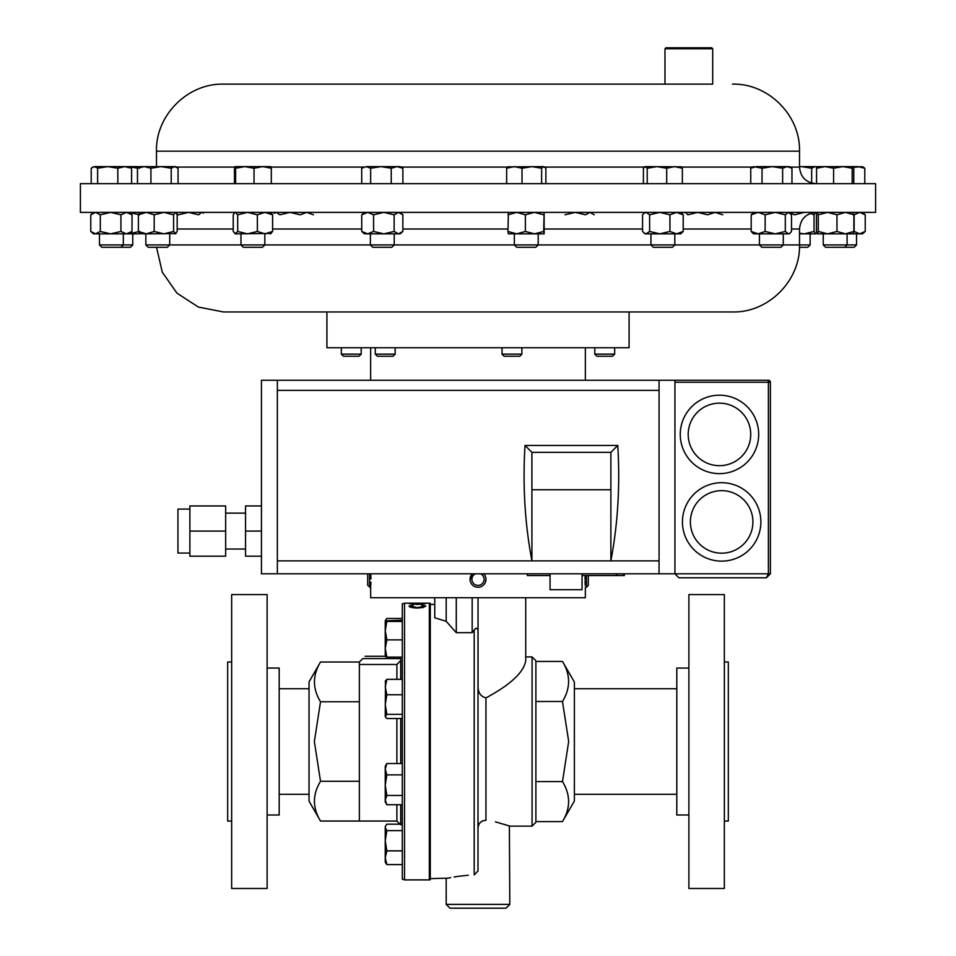 <?xml version="1.0" encoding="UTF-8"?>
<svg xmlns="http://www.w3.org/2000/svg" width="956" height="956" viewBox="0 0 956 956"><rect width="100%" height="100%" fill="white"/><g stroke="black" fill="none" stroke-linecap="round" stroke-linejoin="round"><path stroke-width="1.43" d="M267.118 815.002L279.2 815.002L279.2 668.053L267.118 668.053M267.118 888.483L267.118 594.572L231.651 594.572L231.651 888.483L267.118 888.483M231.651 821.049L227.671 821.049L227.671 662.006L231.651 662.006M525.716 597.751L525.716 660.835C523.757 672.331 510.504 684.687 485.947 697.892C480.641 696.518 478.012 692.658 478.048 686.288L478 684.938M475.192 629.024L474.188 630.1L474.188 874.931C437.884 879.138 437.884 879.138 474.188 874.931L478 870.952L478 630.183C477.032 627.698 475.765 627.662 474.188 630.1L472.168 632.669L456.275 632.669L446.189 621.304L434.741 617.779L434.741 597.751M430.284 604.431L430.284 741.521L430.284 603.284L430.284 604.431L434.741 604.431M535.886 741.521L535.886 660.739L535.886 661.456L562.486 661.456C570.624 674.769 570.624 688.117 562.486 701.489L568.689 741.521L562.486 781.566C570.624 794.878 570.624 808.214 562.486 821.598L535.886 821.598L535.886 822.315L535.886 741.521M478 828.446L478 870.952L478 828.446C478.359 823.319 481.011 820.618 485.947 820.332C517.017 827.239 517.017 827.239 485.947 820.332L485.947 697.892M482.84 820.762L480.486 822.303M509.811 904.388L505.987 908.2L450.013 908.2L446.189 904.388L509.811 904.388L509.369 825.972M509.321 825.948L495.435 821.849M562.486 821.598L574.377 801.009L574.377 682.046L562.486 661.456M724.349 821.049L728.329 821.049L728.329 662.006L724.349 662.006M688.882 594.572L688.882 888.483L724.349 888.483L724.349 594.572L688.882 594.572M688.882 668.053L676.8 668.053L676.8 815.002L688.882 815.002M370.94 578.978L370.797 573.803M585.347 587.223L585.347 597.751L370.653 597.751L370.665 587.104M370.713 586.387L370.904 582.12M478 587.259L476.494 587.115M470.053 579.635L472.264 573.803A7.947 7.947 0 0 0 478.335 587.247A7.947 7.947 0 0 0 483.736 573.803L484.095 574.197M875.6 183.683L80.4 183.683L80.4 212.399L875.6 212.399L875.6 183.683M712.698 84.128L223.537 84.128L664.982 84.128L664.982 48.756L712.698 48.756L712.698 84.128L668.184 84.128M664.982 48.756L665.938 47.8L711.742 47.8L712.698 48.756M169.702 233.85L169.702 244.927L167.336 247.293L148.216 247.293L145.85 244.927L810.15 244.927L810.15 233.85M514.34 233.85L514.34 244.927L516.706 247.293L535.826 247.293L538.192 244.927L538.192 233.85M759.423 233.85L759.423 244.927L761.801 247.293L780.909 247.293L783.287 244.927L783.287 233.85M643.854 232.858L646.089 233.85L649.614 231.46L659.783 233.85L645.001 233.85L642.552 231.46L642.552 214.789L643.854 213.391L646.089 212.399L649.614 214.789L659.783 212.399L669.941 214.789L676.573 212.399L683.205 214.789L683.205 231.46L680.756 233.85L658.923 233.85M650.952 233.85L650.952 244.927L653.318 247.293L672.438 247.293L674.817 244.927L674.817 233.85M370.366 233.85L370.366 244.927L372.744 247.293L391.852 247.293L394.231 244.927L394.231 233.85M856.528 244.927L854.162 247.293L825.602 247.293L823.236 244.927L856.528 244.927L856.528 233.85M862.479 212.399L865.228 214.789L859.683 212.399L854.138 214.789L854.138 231.46L859.683 233.85L865.228 231.46L862.479 233.85L817.284 233.85L818.264 231.46L827.609 233.85L836.966 231.46L845.427 233.85L853.875 231.46L852.979 233.85M132.764 244.927L130.398 247.293L101.838 247.293L99.472 244.927L132.764 244.927L132.764 233.85M140.173 212.399L138.381 214.789L146.28 212.399L154.191 214.789L154.191 231.46L163.894 233.85L173.586 231.46L175.928 233.611L145.85 233.85L145.85 244.927M240.972 233.85L240.972 244.927L243.338 247.293L262.458 247.293L264.824 244.927L264.824 233.85M156.533 247.293L162.293 272.209L176.98 293.157L198.43 307.079L223.537 311.967L732.463 311.967L629.084 311.967L629.084 347.745L326.916 347.745L326.916 311.967L584.833 311.967M799.467 247.293L807.784 247.293L810.15 244.927M504.206 356.241L519.801 356.241L521.904 354.138L521.904 347.745M504.123 356.241L502.02 354.138L521.904 354.138M395.163 354.138L375.278 354.138L377.381 356.241L393.059 356.241L395.163 354.138L395.163 347.745M614.672 354.138L594.799 354.138L596.903 356.241L612.569 356.241L614.672 354.138L614.672 347.745M361.201 354.138L341.328 354.138L343.431 356.241L359.098 356.241L361.201 354.138L361.201 347.745M588.31 575.56L588.31 585.383L586.434 587.259L586.434 575.56M585.06 579.467L585.12 575.56M475.431 573.803A6.071 6.071 0 0 0 478.251 585.383A6.071 6.071 0 0 0 480.569 573.803M370.653 587.259L367.69 585.383L367.69 573.803M369.566 587.259L369.566 573.803M721.649 561.136A39.208 39.208 0 0 1 682.441 521.916A39.208 39.208 0 0 1 721.649 482.708A39.208 39.208 0 0 1 760.868 521.916A39.208 39.208 0 0 1 721.649 561.136A39.208 39.208 0 0 0 760.868 521.916A39.208 39.208 0 0 0 721.649 482.708A39.208 39.208 0 0 0 682.441 521.916A39.208 39.208 0 0 0 721.649 561.136M719.462 473.626A39.208 39.208 0 0 1 680.254 434.418A39.208 39.208 0 0 1 719.462 395.198A39.208 39.208 0 0 1 758.682 434.418A39.208 39.208 0 0 1 719.462 473.626A39.208 39.208 0 0 0 758.682 434.418A39.208 39.208 0 0 0 719.462 395.198A39.208 39.208 0 0 0 680.254 434.418A39.208 39.208 0 0 0 719.462 473.626M582.061 573.803L582.061 589.709L550.059 589.709L550.059 573.803M225.664 549.019L245.549 549.019M225.664 513.121L245.549 513.121M189.886 553.058L177.959 553.058L177.959 509.082L189.886 509.082M320.511 662.006L309.039 681.891L309.039 801.164L320.511 821.049C312.433 807.832 312.433 794.567 320.511 781.291L314.369 741.521L320.511 701.764C312.433 688.547 312.433 675.295 320.511 662.006L359.36 662.006L359.36 664.492L396.895 664.492L400.707 660.56M320.511 821.049L359.36 821.049L359.36 664.492M400.707 763.521L400.707 718.518M400.707 679.334L400.707 658.6L362.766 658.6C365.849 655.517 365.849 655.517 362.766 658.6L359.36 662.006M412.383 604.813L413.339 605.005L410.686 606.068L417.425 607.681L424.141 606.044L421.488 605.005L422.433 604.813L425.779 606.044L422.994 607.526L417.318 608.052C412.156 607.861 409.407 607.191 409.049 606.056L412.383 605.16M412.383 603.212L410.686 603.559L417.425 604.264L424.141 603.547L421.488 603.248L425.779 603.547L417.318 604.455L409.049 603.547L412.383 603.272M430.284 879.771L430.284 741.521L430.284 879.771L429.34 879.89L429.34 603.164L404.519 603.164L404.519 879.89L402.297 879.173L402.297 603.881L404.519 603.164M410.686 606.068L411.582 607.466M423.245 607.478L424.141 606.044M423.89 605.662L425.659 606.367M409.168 606.367L410.96 605.65M400.707 824.168L400.707 804.737M320.511 781.291L359.36 781.291M320.511 701.764L359.36 701.764M527.365 573.803L527.365 575.56L550.059 575.56M582.061 575.56L624.352 575.56L624.352 573.803M616.429 573.803L616.429 575.56M225.664 531.07L225.664 556.189L189.886 556.189L189.886 531.07L225.664 531.07L225.664 505.951L189.886 505.951L189.886 531.07M261.454 531.07L245.549 531.07L245.549 505.951L261.454 505.951M245.549 531.07L245.549 556.189L261.454 556.189M659.054 380.249L261.454 380.249L261.454 573.803L277.36 573.803L277.36 560.873L531.918 560.873C524.892 523.697 522.597 485.218 525.011 445.436L617.767 445.436L610.872 452.343L531.918 452.343L531.918 489.747L610.872 489.747L610.872 560.873L659.054 560.873L659.054 380.249L674.948 380.249L674.948 573.803L678.927 577.783L766.401 577.783L770.381 573.803L766.401 577.783L768.385 573.803L770.381 573.803L770.381 382.245L674.948 382.245M610.872 452.343L610.872 489.747M617.767 445.436C620.193 485.218 617.899 523.697 610.872 560.873L531.918 560.873L531.918 489.747M525.011 445.436L531.918 452.343M277.36 573.803L659.054 573.803L659.054 560.873M277.36 380.249L277.36 390.359L659.054 390.359M277.36 560.873L277.36 390.359M659.054 573.803L674.948 573.803L678.927 577.783M674.948 380.249L768.385 380.249A1.984 1.984 0 0 1 770.381 382.245A1.984 1.984 0 0 0 768.385 380.249L768.385 573.803L674.948 573.803M480.079 586.984L481.047 586.649M485.947 578.978L485.433 582.12M585.072 580.89L585.227 585.383M564.984 214.789L575.261 212.399L585.55 214.789L589.9 212.399L594.262 214.789M684.783 212.782L685.643 212.399L687.878 214.789L697.725 212.399L707.571 214.789L715.184 212.399L722.784 214.789M865.228 214.789L865.228 231.46M110.621 233.85L93.521 233.85L90.772 231.46L95.54 233.85L100.308 231.46L110.621 233.85L120.934 231.46L126.479 233.85L110.621 233.85M129.275 233.85L126.479 233.85L132.024 231.46L129.275 233.85M100.308 231.46L100.308 214.789L95.54 212.399L90.772 214.789L90.772 231.46M100.308 214.789L110.621 212.399L120.934 214.789L126.479 212.399L132.024 214.789L132.024 231.46M132.024 214.789L129.275 212.399M120.934 214.789L120.934 231.46M93.521 212.399L90.772 214.789M271.217 233.467L235.021 233.85L237.686 231.46L247.532 233.85L257.367 231.46L264.979 233.85L272.591 231.46L270.357 233.85M235.021 212.399L233.216 214.789L233.216 231.46L235.451 233.85M235.451 212.399L237.686 214.789L237.686 231.46M257.367 231.46L257.367 214.789L264.979 212.399L272.591 214.789L272.591 231.46M272.591 214.789L270.357 212.399M257.367 214.789L247.532 212.399L237.686 214.789M154.191 231.46L146.28 233.85L139.624 233.611M175.378 233.85L177.171 231.46L177.171 214.789L175.653 212.399M146.28 233.85L138.381 231.46L140.173 233.85M138.381 214.789L138.381 231.46M154.191 214.789L163.894 212.399L173.586 214.789L173.586 231.46M173.586 214.789L175.378 212.399M139.158 233.037L138.716 233.85L126.479 233.85M129.395 233.742L139.54 231.46M139.158 213.212L138.716 212.399M129.395 212.507L139.54 214.789M817.284 212.399L816.46 214.789L816.46 231.46L817.284 233.85M817.356 212.399L818.264 214.789L827.609 212.399L836.966 214.789L836.966 231.46M836.966 214.789L845.427 212.399L853.875 214.789L853.875 231.46M818.264 214.789L818.264 231.46M852.979 212.399L853.875 214.789M398.497 233.85L364.427 233.85L361.738 231.46L367.654 233.85L373.581 231.46L383.858 233.85L394.135 231.46L398.497 233.85L402.858 231.46L400.17 233.85L398.497 233.85M364.427 212.399L361.738 214.789L361.738 231.46M361.738 214.789L367.654 212.399L373.581 214.789L373.581 231.46M394.135 231.46L394.135 214.789L398.497 212.399L402.858 214.789L402.858 231.46M394.135 214.789L383.858 212.399L373.581 214.789M400.17 212.399L402.858 214.789M646.089 233.85L649.184 233.85M683.205 231.46L676.573 233.85L669.941 231.46L659.783 233.85M649.614 214.789L649.614 231.46M669.941 214.789L669.941 231.46M683.205 214.789L680.756 212.399M790.098 233.097L789.226 233.85L753.483 233.85L751.201 231.46L758.18 233.85L765.147 231.46L775.232 233.85L785.306 231.46L788.401 233.85L790.098 233.097L791.508 231.46L791.508 214.789L788.401 212.399L785.306 214.789L785.306 231.46M753.483 212.399L751.201 214.789L758.18 212.399L765.147 214.789L765.147 231.46M765.147 214.789L775.232 212.399L785.306 214.789M751.201 214.789L751.201 231.46M544.119 233.85L508.377 233.826L507.959 231.46L516.658 233.85L525.37 231.46L534.524 233.85L543.677 231.46L544.143 233.85L544.119 212.399L543.677 231.46M508.389 212.399L507.959 231.46M507.959 214.789L516.658 212.399L525.37 214.789L525.37 231.46M543.677 214.789L534.524 212.399L525.37 214.789M176.729 213.809L178.437 214.789L188.523 212.399L198.597 214.789L201.692 212.399L203.389 213.152M97.62 168.232L107.717 166.631L117.827 168.232L124.71 166.631L131.593 168.232L129.275 166.631L94.405 166.631L97.62 168.232L97.62 183.683M117.827 183.683L117.827 168.232M91.202 183.683L91.202 168.232L94.405 166.631L92.589 167.169M131.593 183.683L131.593 168.232M254.033 183.683L254.033 168.232L262.673 166.631L271.313 168.232L270.751 166.631M271.313 183.683L271.313 168.232M235.618 183.683L235.618 168.232L244.82 166.631L254.033 168.232M234.483 183.683L234.483 168.232L235.056 166.631L235.618 168.232M270.775 166.631L235.056 166.631M150.929 183.683L150.929 168.232L161.074 166.631L171.22 168.232L174.637 166.631L178.055 168.232L178.055 183.683M171.22 183.683L171.22 168.232M137.485 183.683L137.485 168.232L144.213 166.631L150.929 168.232M176.717 167.252L175.653 166.631L139.899 166.631L137.485 168.232M128.57 166.631L137.867 168.232L138.656 166.631L139.445 168.232M138.656 166.631L129.275 166.631M853.78 183.683L853.78 168.232L852.991 166.631L857.914 166.631L864.798 168.232L862.479 166.631L853.493 167.324M852.202 168.232L852.991 166.631L842.893 166.631L852.202 168.232L852.202 183.683M833.596 168.232L842.893 166.631L825.076 166.631L833.596 168.232L833.596 183.683M816.555 183.683L816.555 168.232L825.076 166.631L817.237 166.667M817.344 166.631L816.555 168.232M864.798 183.683L864.798 168.232M811.668 168.232L815.086 166.631L816.878 167.097L816.101 166.631L801.522 166.631L811.668 168.232L811.668 183.074M799.515 166.703L801.522 166.631L799.515 166.631M391.231 168.232L397.051 166.631L402.882 168.232L400.17 166.631L380.93 166.631L391.231 168.232L391.231 183.683M402.882 183.683L402.882 168.232M370.641 168.232L380.93 166.631L366.184 166.631L370.641 168.232L370.641 183.683M361.715 168.232L366.184 166.631L361.715 168.232L361.715 183.683M682.357 183.683L682.357 168.232L680.457 166.631M666.691 183.683L666.691 168.232L674.518 166.631L682.357 168.232M647.212 183.683L647.212 168.232L656.951 166.631L666.691 168.232M643.412 183.683L643.412 168.232L645.312 166.631L647.212 168.232M644.691 166.81L645.312 166.631L644.691 166.81M681.066 166.81L645.312 166.631M791.962 183.683L791.962 168.232L787.302 166.631L782.641 168.232L782.641 183.683M762.028 183.683L762.028 168.232L772.328 166.631L789.226 166.631L791.962 168.232M750.747 183.683L750.747 168.232L756.387 166.631L772.328 166.631L782.641 168.232M750.747 168.232L753.483 166.631L762.028 168.232M541.634 183.683L541.634 168.232L543.761 166.631L545.876 168.232L545.876 183.683M522.024 183.683L522.024 168.232L531.823 166.631L541.634 168.232M506.644 183.683L506.644 168.232L514.328 166.631L522.024 168.232M508.771 166.631L506.644 168.232M543.761 166.631L507.995 166.858M815.827 233.85L804.343 233.85L814.046 231.46L815.827 233.85M799.515 233.216L804.343 233.85L799.515 233.85M789.62 212.746L794.651 214.789L804.343 212.399M810.461 213.403L814.046 214.789L815.827 212.399M815.874 212.411L816.842 213.212M814.046 214.789L814.046 231.46M274.097 213.391L276.32 212.399L279.857 214.789L290.015 212.399L300.184 214.789L306.816 212.399L313.449 214.789M468.309 875.23L458.378 876.317M458.247 876.329L454.124 876.999M450.754 877.632L448.292 878.146M448.268 878.146L430.284 878.624M478.048 597.751L478.048 686.288M472.168 597.751L472.168 632.669M456.275 597.751L456.275 632.669M446.189 597.751L446.189 621.304M535.886 661.456L535.886 701.489L562.486 701.489M535.886 781.566L562.486 781.566M385.244 840.766L385.244 862.252L386.845 864.594L385.244 857.735L386.845 850.876L385.244 840.766L386.845 830.656L385.244 827.418L385.244 840.766M385.268 826.474L386.845 824.168L402.297 824.168M402.297 850.876L386.845 850.876M402.297 830.656L386.845 830.656M402.297 864.594L386.845 864.594M385.244 648.503L386.845 639.875L385.244 630.649L386.845 621.436L385.244 620.826L385.244 656.545L386.845 657.119L385.244 648.503L385.244 652.028M385.435 620.635L386.845 618.46L402.297 618.46M385.806 619.847L385.244 620.803L402.297 620.229M402.297 657.119L386.845 657.119M402.297 639.875L386.845 639.875M402.297 621.436L386.845 621.436M386.845 795.476L385.244 785.175L386.845 774.874L385.244 769.198L386.845 763.521L385.244 766.258L385.244 800.1L386.845 795.476L402.297 795.476M402.297 774.874L386.845 774.874M386.845 804.737L385.244 802.012L385.244 800.1L386.845 804.737L402.297 804.737M402.297 763.521L386.845 763.521M402.297 694.749L386.845 694.749L385.244 687.041L386.845 679.334L385.244 681.413M402.297 679.334L386.845 679.334M402.297 714.347L386.845 714.347L385.244 704.548L386.845 694.749M402.297 718.518L386.845 718.518L385.244 716.426L386.845 714.347M385.471 717.179L385.244 716.426L385.471 717.179M385.244 716.426L385.471 680.672M535.886 822.315L532.074 826.139L532.074 656.915L525.716 656.915M732.463 84.128C768.277 83.196 800.447 115.353 799.515 151.179L156.485 151.179L156.485 166.631M799.515 151.179L799.515 167.085L790.003 167.085M752.707 167.085L681.437 167.085M644.332 167.085L544.848 167.085M507.684 167.085L400.946 167.085M363.65 167.085L271.038 167.085M234.758 167.085L176.418 167.085M402.858 229.01L507.959 229.01M544.573 229.01L642.552 229.01M683.205 229.01L751.201 229.01M791.508 229.01L799.515 229.01C800.495 218.924 806.028 213.391 816.113 212.399L816.376 212.638M177.171 229.01L233.216 229.01M272.591 229.01L361.738 229.01M721.649 490.655A31.261 31.261 0 0 0 690.387 521.916A31.261 31.261 0 0 0 721.649 553.177A31.261 31.261 0 0 0 752.91 521.916A31.261 31.261 0 0 0 721.649 490.655M719.462 403.157A31.261 31.261 0 0 0 688.201 434.418A31.261 31.261 0 0 0 719.462 465.68A31.261 31.261 0 0 0 750.723 434.418A31.261 31.261 0 0 0 719.462 403.157M359.36 821.049L396.895 821.049L396.895 804.737M396.895 763.521L396.895 718.518M396.895 679.334L396.895 664.492M623.551 573.803L623.551 575.56M617.218 573.803L617.218 575.56M309.039 688.726L279.2 688.726M532.074 656.915L535.886 660.739M676.8 688.726L574.377 688.726M370.653 347.745L370.653 380.249M844.722 247.293L847.1 244.927L847.1 233.85M99.472 244.927L99.472 233.85M502.02 354.138L502.02 347.745M375.278 354.138L375.278 347.745M341.328 354.138L341.328 347.745M396.895 821.049L400.707 824.861M365.084 656.282L385.244 656.282M430.284 603.284L429.34 603.164M404.519 879.89L429.34 879.89M585.347 587.259L586.434 587.259M594.799 354.138L594.799 347.745M799.515 229.01L799.515 244.915C800.435 280.741 768.301 312.887 732.463 311.967M120.958 247.293L123.324 244.927L123.324 233.85M823.236 244.927L823.236 233.85M645.001 212.399L643.854 213.391M789.226 212.399L790.098 213.152M799.515 167.085C800.495 177.159 806.028 182.704 816.113 183.683M156.485 151.179C155.565 115.353 187.711 83.196 223.537 84.128M585.347 347.745L585.347 380.249M676.8 794.328L574.377 794.328M446.189 904.388L446.189 878.624M532.074 826.139L509.811 826.139M385.244 826.51L385.806 825.542M309.039 794.328L279.2 794.328"/></g></svg>
